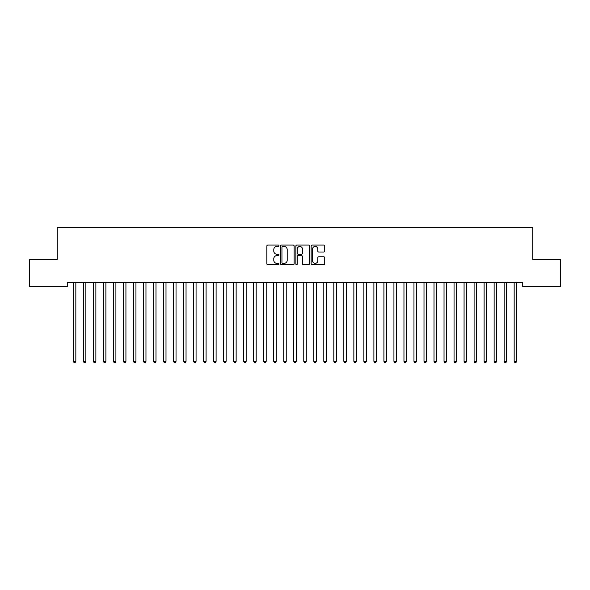 <?xml version="1.0" encoding="UTF-8"?>
<svg xmlns="http://www.w3.org/2000/svg" width="590" height="590" viewBox="0 0 590 590"><rect width="100%" height="100%" fill="white"/><g stroke="black" fill="none" stroke-linecap="round" stroke-linejoin="round"><path stroke-width="0.89" d="M278.967 245.772A0.686 0.686 0 0 0 278.281 245.079L267.831 245.079A0.981 0.981 0 0 0 266.85 246.067L266.85 263.767A0.981 0.981 0 0 0 267.831 264.748L278.281 264.748A0.686 0.686 0 0 0 278.967 264.062A0.686 0.686 0 0 0 278.281 263.369L276.931 263.369A3.149 3.149 0 0 1 273.782 260.227L273.782 258.752A3.149 3.149 0 0 1 276.931 255.603L278.281 255.603A0.686 0.686 0 0 0 278.967 254.917A0.686 0.686 0 0 0 278.281 254.224L276.931 254.224A3.149 3.149 0 0 1 273.782 251.082L273.782 249.607A3.149 3.149 0 0 1 276.931 246.458L278.281 246.458A0.686 0.686 0 0 0 278.967 245.772M323.74 252.011A0.981 0.981 0 0 0 324.721 251.03L324.721 246.067A0.981 0.981 0 0 0 323.74 245.079L312.139 245.079A0.981 0.981 0 0 0 311.151 246.067L311.151 263.767A0.981 0.981 0 0 0 312.139 264.748L323.74 264.748A0.981 0.981 0 0 0 324.721 263.767L324.721 257.764A0.981 0.981 0 0 0 323.74 256.783L318.777 256.783A0.981 0.981 0 0 0 317.789 257.764L317.789 260.743A2.633 2.633 0 0 1 315.163 263.369A2.633 2.633 0 0 1 312.53 260.743L312.53 249.091A2.633 2.633 0 0 1 315.163 246.458A2.633 2.633 0 0 1 317.789 249.091L317.789 251.03A0.981 0.981 0 0 0 318.777 252.011L323.74 252.011M522.725 282.47L67.275 282.47L67.275 286.475L29.5 286.475L29.5 259.423L57.252 259.423L57.252 227.364L532.748 227.364L532.748 259.423L560.5 259.423L560.5 286.475L522.725 286.475L522.725 282.47M294.137 246.067A0.981 0.981 0 0 0 293.156 245.079L281.555 245.079A0.981 0.981 0 0 0 280.567 246.067L280.567 263.767A0.981 0.981 0 0 0 281.555 264.748L293.156 264.748A0.981 0.981 0 0 0 294.137 263.767L294.137 246.067M296.844 245.079L308.445 245.079A0.981 0.981 0 0 1 309.433 246.067L309.433 263.767A0.981 0.981 0 0 1 308.445 264.748L303.481 264.748A0.981 0.981 0 0 1 302.5 263.767L302.5 256.584A0.981 0.981 0 0 0 301.512 255.603L298.223 255.603A0.981 0.981 0 0 0 297.235 256.584L297.235 264.062A0.686 0.686 0 0 1 296.549 264.748A0.686 0.686 0 0 1 295.863 264.062L295.863 246.067A0.981 0.981 0 0 1 296.844 245.079M282.632 246.458A0.686 0.686 0 0 0 281.946 247.144L281.946 262.683A0.686 0.686 0 0 0 282.632 263.369L284.063 263.369A3.149 3.149 0 0 0 287.205 260.227L287.205 249.607A3.149 3.149 0 0 0 284.063 246.458L282.632 246.458M302.5 249.135A2.633 2.633 0 0 0 299.868 246.509A2.633 2.633 0 0 0 297.235 249.135L297.235 253.243A0.981 0.981 0 0 0 298.223 254.224L301.512 254.224A0.981 0.981 0 0 0 302.5 253.243L302.5 249.135M73.204 282.47L73.263 282.61A1.003 1.003 -179.3 0 1 73.33 282.986L73.33 361.338L75.837 361.338L75.837 282.986A1.003 1.003 -179.3 0 1 75.911 282.61L75.97 282.47M75.837 361.338L75.085 362.636L74.082 362.636L73.33 361.338M83.22 282.47L83.279 282.61A1.003 1.003 -179.3 0 1 83.352 282.986L83.352 361.338L85.86 361.338L85.86 282.986A1.003 1.003 -179.3 0 1 85.926 282.61L85.985 282.47M85.86 361.338L85.108 362.636L84.105 362.636L83.352 361.338M93.242 282.47L93.301 282.61A1.003 1.003 -179.3 0 1 93.368 282.986L93.368 361.338L95.875 361.338L95.875 282.986A1.003 1.003 -179.3 0 1 95.949 282.61L96.008 282.47M95.875 361.338L95.123 362.636L94.12 362.636L93.368 361.338M103.257 282.47L103.316 282.61A1.003 1.003 -179.3 0 1 103.39 282.986L103.39 361.338L105.89 361.338L105.89 282.986A1.003 1.003 -179.3 0 1 105.964 282.61L106.023 282.47M105.89 361.338L105.145 362.636L104.142 362.636L103.39 361.338M113.28 282.47L113.339 282.61A1.003 1.003 -179.3 0 1 113.405 282.986L113.405 361.338L115.913 361.338L115.913 282.986A1.003 1.003 -179.3 0 1 115.987 282.61L116.046 282.47M115.913 361.338L115.161 362.636L114.158 362.636L113.405 361.338M123.295 282.47L123.354 282.61A1.003 1.003 -179.3 0 1 123.428 282.986L123.428 361.338L125.928 361.338L125.928 282.986A1.003 1.003 -179.3 0 1 126.002 282.61L126.061 282.47M125.928 361.338L125.183 362.636L124.18 362.636L123.428 361.338M133.31 282.47L133.377 282.61A1.003 1.003 -179.3 0 1 133.443 282.986L133.443 361.338L135.951 361.338L135.951 282.986A1.003 1.003 -179.3 0 1 136.025 282.61L136.084 282.47M135.951 361.338L135.198 362.636L134.196 362.636L133.443 361.338M143.333 282.47L143.392 282.61A1.003 1.003 -179.3 0 1 143.466 282.986L143.466 361.338L145.966 361.338L145.966 282.986A1.003 1.003 -179.3 0 1 146.04 282.61L146.099 282.47M145.966 361.338L145.221 362.636L144.218 362.636L143.466 361.338M153.348 282.47L153.407 282.61A1.003 1.003 -179.3 0 1 153.481 282.986L153.481 361.338L155.989 361.338L155.989 282.986A1.003 1.003 -179.3 0 1 156.062 282.61L156.121 282.47M155.989 361.338L155.236 362.636L154.233 362.636L153.481 361.338M163.371 282.47L163.43 282.61A1.003 1.003 -179.3 0 1 163.504 282.986L163.504 361.338L166.004 361.338L166.004 282.986A1.003 1.003 -179.3 0 1 166.078 282.61L166.137 282.47M166.004 361.338L165.259 362.636L164.256 362.636L163.504 361.338M173.386 282.47L173.445 282.61A1.003 1.003 -179.3 0 1 173.519 282.986L173.519 361.338L176.027 361.338L176.027 282.986A1.003 1.003 -179.3 0 1 176.1 282.61L176.159 282.47M176.027 361.338L175.274 362.636L174.271 362.636L173.519 361.338M183.409 282.47L183.468 282.61A1.003 1.003 -179.3 0 1 183.542 282.986L183.542 361.338L186.042 361.338L186.042 282.986A1.003 1.003 -179.3 0 1 186.116 282.61L186.175 282.47M186.042 361.338L185.297 362.636L184.294 362.636L183.542 361.338M193.424 282.47L193.483 282.61A1.003 1.003 -179.3 0 1 193.557 282.986L193.557 361.338L196.064 361.338L196.064 282.986A1.003 1.003 -179.3 0 1 196.138 282.61L196.197 282.47M196.064 361.338L195.312 362.636L194.309 362.636L193.557 361.338M203.447 282.47L203.506 282.61A1.003 1.003 -179.3 0 1 203.58 282.986L203.58 361.338L206.08 361.338L206.08 282.986A1.003 1.003 -179.3 0 1 206.153 282.61L206.212 282.47M206.08 361.338L205.335 362.636L204.332 362.636L203.58 361.338M213.462 282.47L213.521 282.61A1.003 1.003 -179.3 0 1 213.595 282.986L213.595 361.338L216.102 361.338L216.102 282.986A1.003 1.003 -179.3 0 1 216.176 282.61L216.235 282.47M216.102 361.338L215.35 362.636L214.347 362.636L213.595 361.338M223.485 282.47L223.544 282.61A1.003 1.003 -179.3 0 1 223.617 282.986L223.617 361.338L226.118 361.338L226.118 282.986A1.003 1.003 -179.3 0 1 226.191 282.61L226.25 282.47M226.118 361.338L225.365 362.636L224.37 362.636L223.617 361.338M233.5 282.47L233.559 282.61A1.003 1.003 -179.3 0 1 233.633 282.986L233.633 361.338L236.14 361.338L236.14 282.986A1.003 1.003 -179.3 0 1 236.214 282.61L236.273 282.47M236.14 361.338L235.388 362.636L234.385 362.636L233.633 361.338M243.523 282.47L243.582 282.61A1.003 1.003 -179.3 0 1 243.655 282.986L243.655 361.338L246.155 361.338L246.155 282.986A1.003 1.003 -179.3 0 1 246.229 282.61L246.288 282.47M246.155 361.338L245.403 362.636L244.407 362.636L243.655 361.338M253.538 282.47L253.597 282.61A1.003 1.003 -179.3 0 1 253.671 282.986L253.671 361.338L256.178 361.338L256.178 282.986A1.003 1.003 -179.3 0 1 256.252 282.61L256.311 282.47M256.178 361.338L255.426 362.636L254.423 362.636L253.671 361.338M263.56 282.47L263.619 282.61A1.003 1.003 -179.3 0 1 263.693 282.986L263.693 361.338L266.193 361.338L266.193 282.986A1.003 1.003 -179.3 0 1 266.267 282.61L266.326 282.47M266.193 361.338L265.441 362.636L264.445 362.636L263.693 361.338M273.576 282.47L273.635 282.61A1.003 1.003 -179.3 0 1 273.708 282.986L273.708 361.338L276.216 361.338L276.216 282.986A1.003 1.003 -179.3 0 1 276.29 282.61L276.349 282.47M276.216 361.338L275.464 362.636L274.461 362.636L273.708 361.338M283.598 282.47L283.657 282.61A1.003 1.003 -179.3 0 1 283.731 282.986L283.731 361.338L286.231 361.338L286.231 282.986A1.003 1.003 -179.3 0 1 286.305 282.61L286.364 282.47M286.231 361.338L285.479 362.636L284.483 362.636L283.731 361.338M293.614 282.47L293.673 282.61A1.003 1.003 -179.3 0 1 293.746 282.986L293.746 361.338L296.254 361.338L296.254 282.986A1.003 1.003 -179.3 0 1 296.328 282.61L296.387 282.47M296.254 361.338L295.502 362.636L294.499 362.636L293.746 361.338M303.636 282.47L303.695 282.61A1.003 1.003 -179.3 0 1 303.769 282.986L303.769 361.338L306.269 361.338L306.269 282.986A1.003 1.003 -179.3 0 1 306.343 282.61L306.402 282.47M306.269 361.338L305.517 362.636L304.521 362.636L303.769 361.338M313.651 282.47L313.71 282.61A1.003 1.003 -179.3 0 1 313.784 282.986L313.784 361.338L316.292 361.338L316.292 282.986A1.003 1.003 -179.3 0 1 316.365 282.61L316.424 282.47M316.292 361.338L315.539 362.636L314.536 362.636L313.784 361.338M323.674 282.47L323.733 282.61A1.003 1.003 -179.3 0 1 323.807 282.986L323.807 361.338L326.307 361.338L326.307 282.986A1.003 1.003 -179.3 0 1 326.381 282.61L326.44 282.47M326.307 361.338L325.555 362.636L324.559 362.636L323.807 361.338M333.689 282.47L333.748 282.61A1.003 1.003 -179.3 0 1 333.822 282.986L333.822 361.338L336.33 361.338L336.33 282.986A1.003 1.003 -179.3 0 1 336.403 282.61L336.462 282.47M336.33 361.338L335.577 362.636L334.574 362.636L333.822 361.338M343.712 282.47L343.771 282.61A1.003 1.003 -179.3 0 1 343.845 282.986L343.845 361.338L346.345 361.338L346.345 282.986A1.003 1.003 -179.3 0 1 346.419 282.61L346.478 282.47M346.345 361.338L345.593 362.636L344.597 362.636L343.845 361.338M353.727 282.47L353.786 282.61A1.003 1.003 -179.3 0 1 353.86 282.986L353.86 361.338L356.367 361.338L356.367 282.986A1.003 1.003 -179.3 0 1 356.441 282.61L356.5 282.47M356.367 361.338L355.615 362.636L354.612 362.636L353.86 361.338M363.75 282.47L363.809 282.61A1.003 1.003 -179.3 0 1 363.882 282.986L363.882 361.338L366.383 361.338L366.383 282.986A1.003 1.003 -179.3 0 1 366.456 282.61L366.515 282.47M366.383 361.338L365.63 362.636L364.635 362.636L363.882 361.338M373.765 282.47L373.824 282.61A1.003 1.003 -179.3 0 1 373.898 282.986L373.898 361.338L376.405 361.338L376.405 282.986A1.003 1.003 -179.3 0 1 376.479 282.61L376.538 282.47M376.405 361.338L375.653 362.636L374.65 362.636L373.898 361.338M383.788 282.47L383.847 282.61A1.003 1.003 -179.3 0 1 383.92 282.986L383.92 361.338L386.421 361.338L386.421 282.986A1.003 1.003 -179.3 0 1 386.494 282.61L386.553 282.47M386.421 361.338L385.668 362.636L384.665 362.636L383.92 361.338M393.803 282.47L393.862 282.61A1.003 1.003 -179.3 0 1 393.936 282.986L393.936 361.338L396.443 361.338L396.443 282.986A1.003 1.003 -179.3 0 1 396.517 282.61L396.576 282.47M396.443 361.338L395.691 362.636L394.688 362.636L393.936 361.338M403.825 282.47L403.885 282.61A1.003 1.003 -179.3 0 1 403.958 282.986L403.958 361.338L406.458 361.338L406.458 282.986A1.003 1.003 -179.3 0 1 406.532 282.61L406.591 282.47M406.458 361.338L405.706 362.636L404.703 362.636L403.958 361.338M413.841 282.47L413.9 282.61A1.003 1.003 -179.3 0 1 413.974 282.986L413.974 361.338L416.481 361.338L416.481 282.986A1.003 1.003 -179.3 0 1 416.555 282.61L416.614 282.47M416.481 361.338L415.729 362.636L414.726 362.636L413.974 361.338M423.863 282.47L423.922 282.61A1.003 1.003 -179.3 0 1 423.996 282.986L423.996 361.338L426.496 361.338L426.496 282.986A1.003 1.003 -179.3 0 1 426.57 282.61L426.629 282.47M426.496 361.338L425.744 362.636L424.741 362.636L423.996 361.338M433.879 282.47L433.938 282.61A1.003 1.003 -179.3 0 1 434.011 282.986L434.011 361.338L436.519 361.338L436.519 282.986A1.003 1.003 -179.3 0 1 436.593 282.61L436.652 282.47M436.519 361.338L435.767 362.636L434.764 362.636L434.011 361.338M443.901 282.47L443.96 282.61A1.003 1.003 -179.3 0 1 444.034 282.986L444.034 361.338L446.534 361.338L446.534 282.986A1.003 1.003 -179.3 0 1 446.608 282.61L446.667 282.47M446.534 361.338L445.782 362.636L444.779 362.636L444.034 361.338M453.917 282.47L453.976 282.61A1.003 1.003 -179.3 0 1 454.049 282.986L454.049 361.338L456.557 361.338L456.557 282.986A1.003 1.003 -179.3 0 1 456.623 282.61L456.69 282.47M456.557 361.338L455.805 362.636L454.801 362.636L454.049 361.338M463.939 282.47L463.998 282.61A1.003 1.003 -179.3 0 1 464.072 282.986L464.072 361.338L466.572 361.338L466.572 282.986A1.003 1.003 -179.3 0 1 466.646 282.61L466.705 282.47M466.572 361.338L465.82 362.636L464.817 362.636L464.072 361.338M473.954 282.47L474.013 282.61A1.003 1.003 -179.3 0 1 474.087 282.986L474.087 361.338L476.595 361.338L476.595 282.986A1.003 1.003 -179.3 0 1 476.661 282.61L476.72 282.47M476.595 361.338L475.842 362.636L474.839 362.636L474.087 361.338M483.977 282.47L484.036 282.61A1.003 1.003 -179.3 0 1 484.11 282.986L484.11 361.338L486.61 361.338L486.61 282.986A1.003 1.003 -179.3 0 1 486.684 282.61L486.743 282.47M486.61 361.338L485.858 362.636L484.855 362.636L484.11 361.338M493.992 282.47L494.051 282.61A1.003 1.003 -179.3 0 1 494.125 282.986L494.125 361.338L496.632 361.338L496.632 282.986A1.003 1.003 -179.3 0 1 496.699 282.61L496.758 282.47M496.632 361.338L495.88 362.636L494.877 362.636L494.125 361.338M504.015 282.47L504.074 282.61A1.003 1.003 -179.3 0 1 504.14 282.986L504.14 361.338L506.648 361.338L506.648 282.986A1.003 1.003 -179.3 0 1 506.722 282.61L506.781 282.47M506.648 361.338L505.896 362.636L504.893 362.636L504.14 361.338M514.03 282.47L514.089 282.61A1.003 1.003 -179.3 0 1 514.163 282.986L514.163 361.338L516.67 361.338L516.67 282.986A1.003 1.003 -179.3 0 1 516.737 282.61L516.796 282.47M516.67 361.338L515.918 362.636L514.915 362.636L514.163 361.338"/></g></svg>
